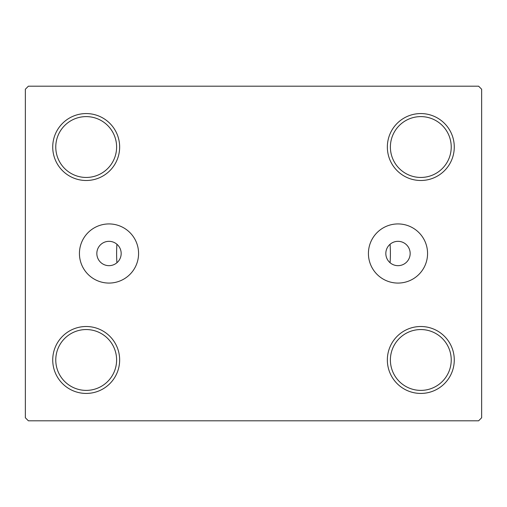 <?xml version="1.0" encoding="UTF-8"?>
<svg xmlns="http://www.w3.org/2000/svg" width="507" height="507" viewBox="0 0 507 507"><rect width="100%" height="100%" fill="white"/><g stroke="black" fill="none" stroke-linecap="round" stroke-linejoin="round"><path stroke-width="0.76" d="M410.163 253.5A12.168 12.168 0 0 0 397.995 241.332A12.168 12.168 0 0 0 385.827 253.5A12.168 12.168 0 0 0 397.995 265.668A12.168 12.168 0 0 0 410.163 253.5M121.173 253.5A12.168 12.168 0 0 0 109.005 241.332A12.168 12.168 0 0 0 96.837 253.5A12.168 12.168 0 0 0 109.005 265.668A12.168 12.168 0 0 0 121.173 253.5M427.566 253.5A29.571 29.571 0 0 0 397.995 223.929A29.571 29.571 0 0 0 368.424 253.5A29.571 29.571 0 0 0 397.995 283.071A29.571 29.571 0 0 0 427.566 253.5M138.576 253.5A29.571 29.571 0 0 0 109.005 223.929A29.571 29.571 0 0 0 79.434 253.5A29.571 29.571 0 0 0 109.005 283.071A29.571 29.571 0 0 0 138.576 253.5M387.348 359.97A33.462 33.462 0 0 0 420.81 393.432A33.462 33.462 0 0 0 454.272 359.97A33.462 33.462 0 0 0 420.81 326.508A33.462 33.462 0 0 0 387.348 359.97M451.23 359.97A30.42 30.42 0 0 1 420.81 390.39A30.42 30.42 0 0 1 390.39 359.97A30.42 30.42 0 0 1 420.81 329.55A30.42 30.42 0 0 1 451.23 359.97M387.348 147.03A33.462 33.462 0 0 0 420.81 180.492A33.462 33.462 0 0 0 454.272 147.03A33.462 33.462 0 0 0 420.81 113.568A33.462 33.462 0 0 0 387.348 147.03M451.23 147.03A30.42 30.42 0 0 1 420.81 177.45A30.42 30.42 0 0 1 390.39 147.03A30.42 30.42 0 0 1 420.81 116.61A30.42 30.42 0 0 1 451.23 147.03M52.728 147.03A33.462 33.462 0 0 0 86.19 180.492A33.462 33.462 0 0 0 119.652 147.03A33.462 33.462 0 0 0 86.19 113.568A33.462 33.462 0 0 0 52.728 147.03M116.61 147.03A30.42 30.42 0 0 1 86.19 177.45A30.42 30.42 0 0 1 55.77 147.03A30.42 30.42 0 0 1 86.19 116.61A30.42 30.42 0 0 1 116.61 147.03M52.728 359.97A33.462 33.462 0 0 0 86.19 393.432A33.462 33.462 0 0 0 119.652 359.97A33.462 33.462 0 0 0 86.19 326.508A33.462 33.462 0 0 0 52.728 359.97M116.61 359.97A30.42 30.42 0 0 1 86.19 390.39A30.42 30.42 0 0 1 55.77 359.97A30.42 30.42 0 0 1 86.19 329.55A30.42 30.42 0 0 1 116.61 359.97M390.079 244.26A136.89 136.89 0 0 1 390.079 262.74A136.89 136.89 0 0 0 390.079 244.26M116.61 253.5A136.89 136.89 0 0 1 116.921 244.26A136.89 136.89 0 0 0 116.921 262.74A136.89 136.89 0 0 1 116.61 253.5M478.608 86.19L28.392 86.19L25.35 89.232L25.35 417.768L28.392 420.81L478.608 420.81L481.65 417.768L481.65 89.232L478.608 86.19"/></g></svg>
